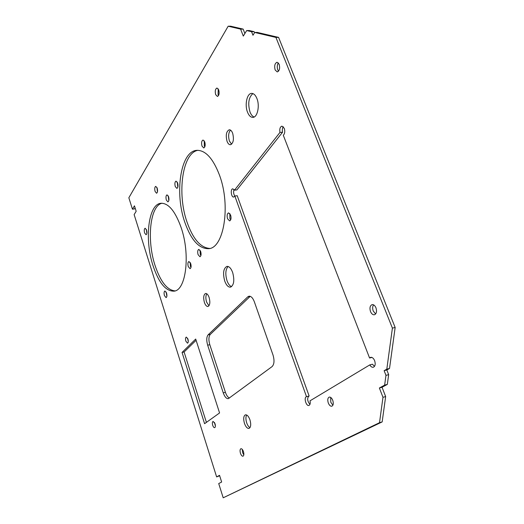 <?xml version="1.0" encoding="UTF-8"?>
<svg xmlns="http://www.w3.org/2000/svg" width="524" height="524" viewBox="0 0 524 524"><rect width="100%" height="100%" fill="white"/><g stroke="black" fill="none" stroke-linecap="round" stroke-linejoin="round"><path stroke-width="0.79" d="M278.545 71.172L277.766 69.862C276.927 67.177 277.131 64.865 278.388 62.926M275.139 69.954C274.157 65.873 274.799 63.306 277.058 62.251L279.148 64.21C280.13 68.303 279.502 70.878 277.242 71.926L275.139 69.954M375.636 313.974L373.239 311.027C372.368 308.518 372.485 306.461 373.586 304.857M370.527 311.603C369.453 307.961 369.977 305.636 372.112 304.627C373.664 304.464 374.948 305.518 375.957 307.791C377.038 311.439 376.52 313.765 374.391 314.78C372.826 314.944 371.536 313.889 370.527 311.603M231.601 144.211L229.433 141.061C228.091 136.325 228.451 132.677 230.514 130.116M227.03 141.251C225.536 135.14 226.289 131.314 229.276 129.769C230.619 129.762 231.746 130.915 232.649 133.234C234.143 139.371 233.403 143.209 230.436 144.742C229.067 144.755 227.927 143.589 227.03 141.251M254.114 117.029C252.424 116.374 251.048 114.677 249.981 111.933C247.682 103.418 248.658 97.3 252.909 93.593M247.479 112.084C244.518 104.813 247.001 93.292 251.631 93.383C253.773 93.403 255.542 95.139 256.943 98.591C259.976 105.953 257.402 117.481 252.876 117.369C250.682 117.369 248.88 115.608 247.479 112.084M249.987 427.643C248.651 426.896 247.544 425.272 246.673 422.783C245.664 419.423 245.664 416.829 246.66 415.001M244.453 423.379C243.202 418.787 243.529 415.938 245.422 414.825C247.125 414.667 248.638 416.338 249.948 419.842C251.206 424.447 250.891 427.309 248.998 428.429C247.269 428.58 245.756 426.896 244.453 423.379M231.569 286.654C229.709 285.96 228.176 283.929 226.971 280.569C225.143 274.059 225.53 269.369 228.137 266.5M224.698 280.962C222.687 273.168 223.434 268.314 226.938 266.389C229.165 266.271 231.071 268.314 232.663 272.513C234.687 280.36 233.959 285.239 230.475 287.152C228.202 287.276 226.276 285.213 224.698 280.962M208.958 305.793L206.587 302.066C205.565 298.516 205.631 295.752 206.777 293.774M204.406 302.466C203.174 297.639 203.574 294.639 205.591 293.479C206.947 293.401 208.12 294.737 209.122 297.475C210.36 302.322 209.973 305.328 207.956 306.494C206.587 306.566 205.401 305.223 204.406 302.466M188.28 341.596L187.599 338.229M185.856 341.17C185.299 338.963 185.444 337.6 186.289 337.083L187.939 339.08C188.502 341.288 188.358 342.65 187.513 343.168L185.856 341.17M215.39 426.084L214.467 422.416M212.711 425.337C212.154 423.202 212.279 421.886 213.085 421.388L215.037 423.719C215.6 425.855 215.482 427.178 214.67 427.676C213.943 427.728 213.288 426.949 212.711 425.337M369.787 364.901L310.038 400.808C310.509 403.336 310.129 404.882 308.911 405.438C306.075 406.414 303.573 397.257 306.514 396.701L234.844 196.009L233.717 197.044C231.195 197.535 230.206 188.928 232.78 188.83L234.49 190.186L279.96 132.434C279.436 128.93 280.098 126.834 281.951 126.14L284.257 128.288C285.154 131.373 284.833 133.699 283.294 135.271L369.577 358.016L370.638 357.316C372.223 357.119 373.56 358.239 374.634 360.669C375.669 364.101 375.236 366.296 373.33 367.252C372.033 367.475 370.848 366.689 369.787 364.901L372.453 364.226L374.516 366.374M146.864 233.318L146.314 229.394M144.617 232.951C144.015 230.403 144.185 228.831 145.135 228.235L146.55 230.023C147.159 232.571 146.989 234.143 146.045 234.739L144.617 232.951M166.881 296.243L166.147 292.025M164.438 295.595C163.829 293.113 163.992 291.58 164.922 291.003L166.553 293.021C167.169 295.51 167.005 297.043 166.075 297.625L164.438 295.595M190.972 267.463L190.415 266.244L190.166 262.393M188.267 266.585C187.585 263.867 187.808 262.177 188.922 261.528L190.716 263.598C191.398 266.33 191.175 268.019 190.061 268.674L188.267 266.585M168.813 200.64L168.237 195.858M166.344 200.057C165.676 197.266 165.912 195.531 167.038 194.856L168.577 196.677C169.245 199.474 169.016 201.209 167.89 201.884L166.344 200.057M230.671 219.916L229.892 218.442L229.846 213.569M227.554 218.75C226.761 215.613 227.095 213.654 228.562 212.875L230.612 215.023C231.412 218.167 231.077 220.132 229.61 220.912L227.554 218.75M200.895 255.594L200.279 254.297L200.07 250.19M198.079 254.638C197.378 251.808 197.62 250.059 198.819 249.372L200.679 251.468C201.386 254.304 201.144 256.059 199.945 256.74L198.079 254.638M209.777 248.442C200.568 247.773 192.983 238.996 187.029 222.104C176.902 193.638 182.254 152.818 198 150.303M184.854 222.386C174.42 193.107 180.439 151.043 196.847 150.336C205.526 150.172 213.072 158.451 219.504 175.173C230.999 205.729 223.833 248.238 208.663 248.671C199.081 248.913 191.142 240.149 184.854 222.386M177.826 187.199L177.256 182.083M175.271 186.537C174.577 183.642 174.839 181.841 176.051 181.134L177.636 182.961C178.33 185.869 178.075 187.677 176.863 188.378L175.271 186.537M204.792 146.923L204.301 145.895L204.281 140.877M201.995 146.085C201.223 142.856 201.57 140.838 203.043 140.032L204.76 141.893C205.539 145.128 205.192 147.146 203.718 147.951L201.995 146.085M175.023 290.899C167.13 290.126 160.468 281.637 155.052 265.426C146.628 240.123 149.897 205.84 162.021 203.227M153.047 265.74C144.323 239.592 148.168 204.137 160.966 203.273C168.492 203.063 175.213 211.133 181.108 227.495C190.605 254.638 185.994 290.538 174.001 291.154C165.787 291.337 158.798 282.868 153.047 265.74M243.811 454.884L242.645 452.671L242.285 449.389M240.464 453.306C239.796 450.83 239.946 449.297 240.916 448.708C241.859 448.623 242.704 449.585 243.444 451.596C244.119 454.072 243.968 455.605 242.998 456.201C242.049 456.28 241.204 455.317 240.464 453.306M332.904 405.216L330.795 402.249L330.677 397.402M328.279 402.936C327.382 399.858 327.697 397.913 329.236 397.094C330.611 396.923 331.79 398.017 332.766 400.362C333.67 403.441 333.356 405.393 331.83 406.218C330.434 406.382 329.255 405.288 328.279 402.936M218.56 95.512L218.082 94.536L218.226 88.857M215.678 94.654C214.847 91.13 215.279 88.916 216.982 88.019L218.704 89.814C219.536 93.351 219.104 95.565 217.408 96.455L215.678 94.654M157.455 191.935L156.931 187.448M155.104 191.476C154.456 188.732 154.672 187.029 155.752 186.367L157.2 188.123C157.848 190.867 157.632 192.577 156.558 193.232L155.104 191.476M385.965 375.361L384.636 385.127L387.328 384.4L382.048 387.275L385.651 396.563L382.166 421.912L223.198 497.8L218.718 483.56L221.645 482.021L219.53 475.327L216.628 476.912L134.131 214.591L136.168 211.27L134.445 205.834L132.434 209.187L128.845 197.771L228.169 26.213L240.608 29.128L243.3 36.084L246.68 30.556L251.579 31.709L252.968 35.252L254.73 32.449L257.317 32.422L278.585 37.394L395.155 327.474L392.404 328.103L386.81 369.151L384.131 370.684L385.965 375.361L388.664 374.653L387.328 384.4M229.433 398.024C227.822 397.297 226.486 395.391 225.418 392.306L209.81 344.713C208.487 339.997 208.637 336.565 210.262 334.417L250.21 296.329M206.41 422.377L184.094 351.99L196.094 340.286M279.96 132.434L282.547 132.238C282.102 129.985 282.351 128.144 283.294 126.723M282.547 132.238L236.881 189.911L234.49 190.186M234.811 196.081C233.514 194.018 233.265 191.83 234.058 189.518M234.844 196.009L237.228 195.727L309.134 396.026L306.678 396.668M309.946 404.397C307.365 401.181 306.985 398.417 308.813 396.105M216.628 476.912L219.667 475.759M246.68 30.556L249.247 30.536L254.166 31.689L254.566 32.704M388.664 374.653L386.836 369.983L389.522 368.451L395.155 327.474M247.747 296.872L248.979 296.211C251.062 296.067 252.843 297.914 254.33 301.752L272.971 354.899C274.589 360.401 274.288 364.304 272.074 366.604L228.359 398.659C226.407 398.81 224.704 396.865 223.244 392.836L207.661 345.172C206.338 340.443 206.482 337.011 208.1 334.862L247.747 296.872L250.092 296.44M182.051 352.429L195.694 339.048L219.576 412.951L204.583 423.687L182.051 352.429L184.094 351.99M384.636 385.127L379.376 387.996L382.972 397.31L385.651 396.563M251.579 31.709L254.166 31.689M369.577 358.016L371.916 357.434M278.585 37.394L275.932 37.427L392.404 328.103M254.73 32.449L275.932 37.427M386.81 369.151L389.522 368.451M382.166 421.912L379.514 422.698L223.198 497.8M382.972 397.31L379.514 422.698M244.865 33.516L243.156 29.115L230.678 26.2L228.169 26.213M132.434 209.187L134.406 208.952L135.081 207.838M240.608 29.128L243.156 29.115M379.376 387.996L382.048 387.275M384.131 370.684L386.836 369.983M208.1 334.862L210.262 334.417M207.661 345.172L209.81 344.713M223.244 392.836L225.418 392.306"/></g></svg>
